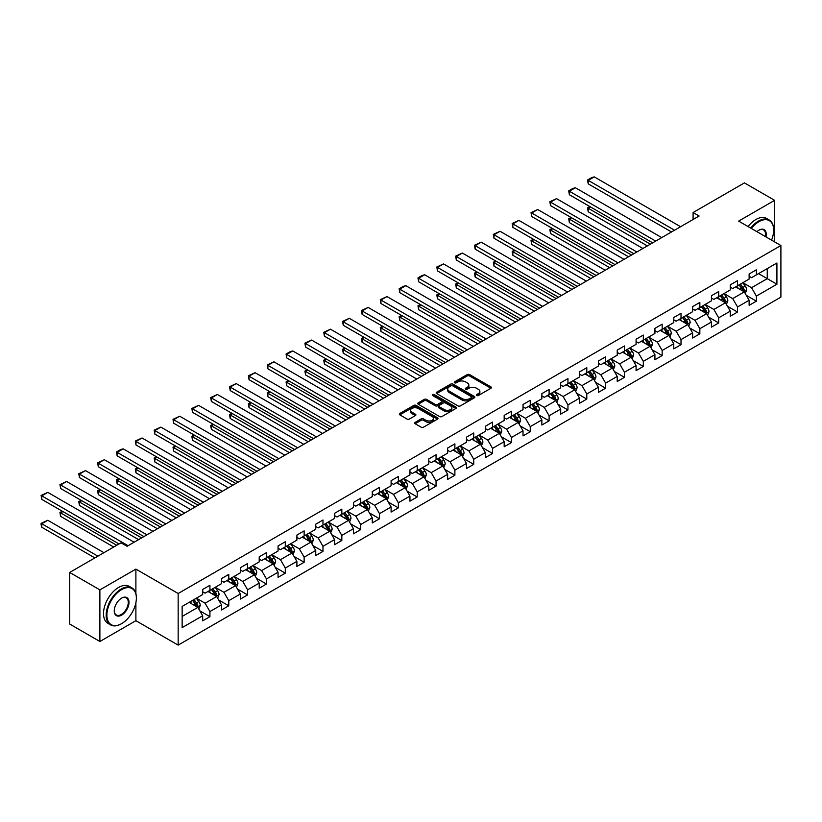 <?xml version="1.0" encoding="UTF-8"?>
<svg xmlns="http://www.w3.org/2000/svg" width="822" height="822" viewBox="0 0 822 822"><rect width="100%" height="100%" fill="white"/><g stroke="black" fill="none" stroke-linecap="round" stroke-linejoin="round"><path stroke-width="1.23" d="M476.668 395.546A1.171 0.678 0 0 0 478.322 395.546L490.919 388.272A1.675 0.966 0 0 0 491.412 387.583A1.675 0.966 0 0 0 490.919 386.905L469.578 374.585A1.675 0.966 0 0 0 467.215 374.585L454.617 381.85A1.171 0.678 0 0 0 456.272 382.816L457.905 381.87A5.364 3.093 0 0 1 465.488 381.87L467.266 382.898A5.364 3.093 0 0 1 468.838 385.086A5.364 3.093 0 0 1 467.266 387.275L465.642 388.22A1.171 0.678 0 0 0 467.297 389.176L468.93 388.241A5.364 3.093 0 0 1 476.513 388.241L478.291 389.268A5.364 3.093 0 0 1 479.863 391.457A5.364 3.093 0 0 1 478.291 393.646L476.668 394.591A1.171 0.678 0 0 0 476.668 395.546L476.668 394.591M415.161 422.364A1.675 0.966 0 0 0 414.668 423.042A1.675 0.966 0 0 0 415.161 423.731L421.152 427.183A1.675 0.966 0 0 0 423.515 427.183L437.51 419.107A1.675 0.966 0 0 0 438.003 418.429A1.675 0.966 0 0 0 437.51 417.74L416.168 405.421A1.675 0.966 0 0 0 413.795 405.421L399.811 413.497A1.675 0.966 0 0 0 399.317 414.185A1.675 0.966 0 0 0 399.811 414.863L407.034 419.045A1.675 0.966 0 0 0 409.407 419.045L415.398 415.583A1.675 0.966 0 0 0 415.891 414.905A1.675 0.966 0 0 0 415.398 414.216L411.812 412.141A4.49 2.589 0 0 1 410.497 410.312A4.49 2.589 0 0 1 413.271 407.918A4.49 2.589 0 0 1 418.151 408.483L432.208 416.59A4.49 2.589 0 0 1 433.513 418.429A4.49 2.589 0 0 1 430.749 420.813A4.49 2.589 0 0 1 425.858 420.258L423.515 418.901A1.675 0.966 0 0 0 421.152 418.901L415.161 422.364L415.161 423.731L421.152 420.299L421.152 418.901M135.887 569.101L99.883 589.877L69.695 572.451L69.695 624.052L99.883 641.489L135.887 620.702L178.158 645.116L178.158 593.505L135.887 569.101L135.887 593.597M774.622 241.894L774.622 200.332L738.629 221.108L780.9 245.521L178.158 593.505M774.622 200.332L744.424 182.895L693.09 212.538L693.09 219.505M69.695 572.451L121.029 542.808L127.071 546.301L699.121 216.022L693.09 212.538M458.018 405.893A1.675 0.966 0 0 0 460.392 405.893L474.386 397.817A1.675 0.966 0 0 0 474.869 397.139A1.675 0.966 0 0 0 474.386 396.451L453.045 384.131A1.675 0.966 0 0 0 450.672 384.131L436.677 392.207A1.675 0.966 0 0 0 436.184 392.895A1.675 0.966 0 0 0 436.677 393.574L458.018 405.893M433.06 395.803A1.171 0.678 0 0 1 434.252 395.968L434.252 394.57L455.943 407.096A1.675 0.966 0 0 1 456.436 407.784A1.675 0.966 0 0 1 455.943 408.462L441.959 416.538A1.675 0.966 0 0 1 439.585 416.538L418.244 404.219L424.234 400.787L424.234 399.4L418.244 402.852A1.675 0.966 0 0 0 417.751 403.54A1.675 0.966 0 0 0 418.244 404.219L418.244 402.852M424.234 400.787A1.675 0.966 0 0 1 426.597 400.787L426.597 399.4A1.675 0.966 0 0 0 424.234 399.4M426.597 399.4L435.259 404.393A1.675 0.966 0 0 0 437.633 404.393L441.599 402.102A1.675 0.966 0 0 0 442.092 401.413A1.675 0.966 0 0 0 441.599 400.735L432.588 395.526A1.171 0.678 0 0 1 434.252 394.57M178.158 645.116L780.9 297.122L780.9 245.521M199.838 610.838L209.929 616.664L209.929 611.568L221.519 604.879L221.519 609.965L228.773 605.783L228.773 600.697L240.363 593.998L240.363 599.084L247.617 594.902L247.617 589.816L259.207 583.117L259.207 588.213L266.462 584.021L266.462 578.935L278.052 572.235L278.052 577.332L285.296 573.15L285.296 568.053L296.896 561.364L296.896 566.45L304.14 562.269L304.14 557.172L315.74 550.483L315.74 555.569L322.984 551.387L322.984 546.301L334.585 539.602L334.585 544.698L341.829 540.506L341.829 535.42L353.429 528.721L353.429 533.817L360.673 529.635L360.673 524.539L372.274 517.839L372.274 522.936L379.517 518.754L379.517 513.658L391.108 506.969L391.108 512.055L398.362 507.873L398.362 502.776L409.952 496.087L409.952 501.173L417.206 496.991L417.206 491.905L428.796 485.206L428.796 490.302L436.05 486.11L436.05 481.024L447.641 474.325L447.641 479.421L454.885 475.239L454.885 470.143L466.485 463.454L466.485 468.54L473.729 464.358L473.729 459.262L485.329 452.573L485.329 457.659L492.573 453.477L492.573 448.391L504.174 441.691L504.174 446.778L511.418 442.596L511.418 437.51L523.018 430.81L523.018 435.907L530.262 431.714L530.262 426.628L541.862 419.929L541.862 425.025L549.106 420.843L549.106 415.747L560.696 409.058L560.696 414.144L567.951 409.962L567.951 404.866L579.541 398.177L579.541 403.263L586.795 399.081L586.795 393.995L598.385 387.296L598.385 392.392L605.639 388.2L605.639 383.114L617.23 376.414L617.23 381.511L624.473 377.329L624.473 372.232L636.074 365.543L636.074 370.63L643.318 366.448L643.318 361.351L654.918 354.662L654.918 359.748L662.162 355.566L662.162 350.48L673.763 343.781L673.763 348.867L681.006 344.685L681.006 339.599L692.607 332.9L692.607 337.996L699.851 333.804L699.851 328.718L711.441 322.019L711.441 327.115L718.695 322.933L718.695 317.837L730.285 311.148L730.285 316.234L737.539 312.052L737.539 306.955L749.13 300.266L749.13 305.352L756.384 301.171L756.384 296.084L776.913 284.227L776.913 263.019L767.255 268.599L767.255 278.648L776.913 284.227M209.929 616.664L202.685 620.846L202.685 615.76L182.145 627.607L182.145 606.41L202.685 594.553L202.685 589.466L209.929 585.285L209.929 590.371L221.519 583.671L221.519 578.585L228.773 574.403L228.773 579.489L240.363 572.8L240.363 567.704L247.617 563.522L247.617 568.608L259.207 561.919L259.207 556.823L266.462 552.641L266.462 557.737L278.052 551.038L278.052 545.952L285.296 541.76L285.296 546.856L296.896 540.157L296.896 535.071L304.14 530.889L304.14 535.975L315.74 529.286L315.74 524.189L322.984 520.007L322.984 525.094L334.585 518.405L334.585 513.308L341.829 509.126L341.829 514.223L353.429 507.523L353.429 502.437L360.673 498.245L360.673 503.341L372.274 496.642L372.274 491.556L379.517 487.374L379.517 492.46L391.108 485.761L391.108 480.675L398.362 476.493L398.362 481.579L409.952 474.89L409.952 469.794L417.206 465.612L417.206 470.698L428.796 464.009L428.796 458.912L436.05 454.73L436.05 459.827L447.641 453.128L447.641 448.041L454.885 443.849L454.885 448.946L466.485 442.246L466.485 437.16L473.729 432.978L473.729 438.064L485.329 431.365L485.329 426.279L492.573 422.097L492.573 427.183L504.174 420.494L504.174 415.398L511.418 411.216L511.418 416.302L523.018 409.613L523.018 404.516L530.262 400.335L530.262 405.431L541.862 398.732L541.862 393.646L549.106 389.453L549.106 394.55L560.696 387.85L560.696 382.764L567.951 378.582L567.951 383.668L579.541 376.979L579.541 371.883L586.795 367.701L586.795 372.787L598.385 366.098L598.385 361.002L605.639 356.82L605.639 361.916L617.23 355.217L617.23 350.131L624.473 345.939L624.473 351.035L636.074 344.336L636.074 339.25L643.318 335.068L643.318 340.154L654.918 333.455L654.918 328.368L662.162 324.187L662.162 329.273L673.763 322.584L673.763 317.487L681.006 313.305L681.006 318.391L692.607 311.702L692.607 306.606L699.851 302.424L699.851 307.52L711.441 300.821L711.441 295.735L718.695 291.543L718.695 296.639L730.285 289.94L730.285 284.854L737.539 280.672L737.539 285.758L749.13 279.069L749.13 273.973L756.384 269.791L756.384 274.877L776.913 263.019M207.997 591.491L216.689 596.505L205.099 603.204L196.396 598.18M202.685 591.768L205.099 593.165L209.929 590.371M205.099 603.204L209.929 611.568M216.689 596.505L221.519 604.879M226.841 580.609L235.534 585.634L223.944 592.323L215.241 587.298M221.519 580.887L223.944 582.284L228.773 579.489M223.944 592.323L228.773 600.697M235.534 585.634L240.363 593.998M245.686 569.728L254.378 574.753L242.778 581.442L234.085 576.428M240.363 570.006L242.778 571.403L247.617 568.608M242.778 581.442L247.617 589.816M254.378 574.753L259.207 583.117M264.52 558.847L273.223 563.871L261.622 570.571L252.929 565.546M259.207 559.124L261.622 560.522L266.462 557.737M261.622 570.571L266.462 578.935M273.223 563.871L278.052 572.235M283.364 547.966L292.067 552.99L280.466 559.69L271.774 554.665M278.052 548.253L280.466 549.641L285.296 546.856M280.466 559.69L285.296 568.053M292.067 552.99L296.896 561.364M302.208 537.095L310.911 542.109L299.311 548.808L290.618 543.784M296.896 537.372L299.311 538.77L304.14 535.975M299.311 548.808L304.14 557.172M310.911 542.109L315.74 550.483M321.053 526.214L329.756 531.238L318.155 537.927L309.462 532.903M315.74 526.491L318.155 527.888L322.984 525.094M318.155 537.927L322.984 546.301M329.756 531.238L334.585 539.602M339.897 515.332L348.59 520.357L336.999 527.046L328.297 522.032M334.585 515.61L336.999 517.007L341.829 514.223M336.999 527.046L341.829 535.42M348.59 520.357L353.429 528.721M358.741 504.451L367.434 509.476L355.844 516.175L347.141 511.15M353.429 504.729L355.844 506.126L360.673 503.341M355.844 516.175L360.673 524.539M367.434 509.476L372.274 517.839M377.586 493.58L386.278 498.594L374.688 505.294L365.985 500.269M372.274 493.858L374.688 495.245L379.517 492.46M374.688 505.294L379.517 513.658M386.278 498.594L391.108 506.969M396.43 482.699L405.123 487.713L393.533 494.412L384.83 489.388M391.108 482.976L393.533 484.374L398.362 481.579M393.533 494.412L398.362 502.776M405.123 487.713L409.952 496.087M415.274 471.818L423.967 476.842L412.367 483.531L403.674 478.517M409.952 472.095L412.367 473.493L417.206 470.698M412.367 483.531L417.206 491.905M423.967 476.842L428.796 485.206M434.108 460.937L442.811 465.961L431.211 472.65L422.518 467.636M428.796 461.214L431.211 462.611L436.05 459.827M431.211 472.65L436.05 481.024M442.811 465.961L447.641 474.325M452.953 450.055L461.656 455.08L450.055 461.779L441.363 456.755M447.641 450.343L450.055 451.73L454.885 448.946M450.055 461.779L454.885 470.143M461.656 455.08L466.485 463.454M471.797 439.184L480.5 444.199L468.9 450.898L460.207 445.873M466.485 439.462L468.9 440.859L473.729 438.064M468.9 450.898L473.729 459.262M480.5 444.199L485.329 452.573M490.642 428.303L499.344 433.328L487.744 440.017L479.051 434.992M485.329 428.581L487.744 429.978L492.573 427.183M487.744 440.017L492.573 448.391M499.344 433.328L504.174 441.691M509.486 417.422L518.179 422.446L506.588 429.135L497.885 424.121M504.174 417.699L506.588 419.097L511.418 416.302M506.588 429.135L511.418 437.51M518.179 422.446L523.018 430.81M528.33 406.541L537.023 411.565L525.433 418.264L516.73 413.24M523.018 406.818L525.433 408.215L530.262 405.431M525.433 418.264L530.262 426.628M537.023 411.565L541.862 419.929M547.175 395.67L555.867 400.684L544.277 407.383L535.574 402.359M541.862 395.947L544.277 397.334L549.106 394.55M544.277 407.383L549.106 415.747M555.867 400.684L560.696 409.058M566.019 384.788L574.712 389.803L563.121 396.502L554.418 391.478M560.696 385.066L563.121 386.463L567.951 383.668M563.121 396.502L567.951 404.866M574.712 389.803L579.541 398.177M584.863 373.907L593.556 378.932L581.955 385.621L573.263 380.607M579.541 374.185L581.955 375.582L586.795 372.787M581.955 385.621L586.795 393.995M593.556 378.932L598.385 387.296M603.697 363.026L612.4 368.05L600.8 374.74L592.107 369.725M598.385 363.303L600.8 364.701L605.639 361.916M600.8 374.74L605.639 383.114M612.4 368.05L617.23 376.414M622.542 352.145L631.245 357.169L619.644 363.869L610.952 358.844M617.23 352.433L619.644 353.82L624.473 351.035M619.644 363.869L624.473 372.232M631.245 357.169L636.074 365.543M641.386 341.274L650.089 346.288L638.489 352.987L629.796 347.963M636.074 341.551L638.489 342.938L643.318 340.154M638.489 352.987L643.318 361.351M650.089 346.288L654.918 354.662M660.23 330.393L668.923 335.407L657.333 342.106L648.64 337.082M654.918 330.67L657.333 332.067L662.162 329.273M657.333 342.106L662.162 350.48M668.923 335.407L673.763 343.781M679.075 319.511L687.767 324.536L676.177 331.225L667.474 326.211M673.763 319.789L676.177 321.186L681.006 318.391M676.177 331.225L681.006 339.599M687.767 324.536L692.607 332.9M697.919 308.63L706.612 313.655L695.022 320.344L686.319 315.329M692.607 308.908L695.022 310.305L699.851 307.52M695.022 320.344L699.851 328.718M706.612 313.655L711.441 322.019M716.763 297.749L725.456 302.773L713.866 309.473L705.163 304.448M711.441 298.037L713.866 299.424L718.695 296.639M713.866 309.473L718.695 317.837M725.456 302.773L730.285 311.148M735.608 286.878L744.3 291.892L732.7 298.592L724.007 293.567M730.285 287.155L732.7 288.553L737.539 285.758M732.7 298.592L737.539 306.955M744.3 291.892L749.13 300.266M758.552 273.623L767.255 278.648L751.544 287.71L742.852 282.686M749.13 276.274L751.544 277.672L756.384 274.877M751.544 287.71L756.384 296.084M99.883 589.877L99.883 641.489M182.145 616.449L197.845 607.386L189.152 602.362M197.845 607.386L202.685 615.76M746.294 295.345L756.384 301.171M727.449 306.226L737.539 312.052M708.605 317.107L718.695 322.933M689.761 327.988L699.851 333.804M670.916 338.859L681.006 344.685M652.082 349.74L662.162 355.566M633.238 360.622L643.318 366.448M614.394 371.503L624.473 377.329M595.549 382.384L605.639 388.2M576.705 393.255L586.795 399.081M557.861 404.136L567.951 409.962M539.016 415.018L549.106 420.843M520.172 425.899L530.262 431.714M501.328 436.78L511.418 442.596M482.493 447.651L492.573 453.477M463.649 458.532L473.729 464.358M444.805 469.413L454.885 475.239M425.96 480.295L436.05 486.11M407.116 491.166L417.206 496.991M388.272 502.047L398.362 507.873M369.427 512.928L379.517 518.754M350.583 523.809L360.673 529.635M331.749 534.69L341.829 540.506M312.905 545.561L322.984 551.387M294.06 556.443L304.14 562.269M275.216 567.324L285.296 573.15M256.372 578.205L266.462 584.021M237.527 589.086L247.617 594.902M218.683 599.957L228.773 605.783M135.887 620.702L135.887 602.711M477.13 395.711L478.291 395.043A5.364 3.093 0 0 0 479.863 392.854L479.863 391.457M468.838 385.086L468.838 386.484A5.364 3.093 0 0 1 467.266 388.672L466.105 389.34M490.898 388.282L469.578 375.973A1.675 0.966 0 0 0 467.215 375.973L455.08 382.98M474.356 397.838L453.045 385.528A1.675 0.966 0 0 0 450.672 385.528L436.698 393.594L436.677 392.207M471.417 397.612A1.171 0.678 0 0 0 471.417 396.656L452.686 385.847A1.171 0.678 0 0 0 451.021 385.847L449.305 386.833A5.364 3.093 0 0 0 447.733 389.022A5.364 3.093 0 0 0 449.305 391.221L462.108 398.608A5.364 3.093 0 0 0 469.701 398.608L471.417 397.612L471.417 399.009A1.171 0.678 0 0 0 471.766 398.536L471.766 397.139M447.733 389.022L447.733 390.419A5.364 3.093 0 0 0 449.305 392.608L449.305 391.221M471.417 399.009L469.701 400.006A5.364 3.093 0 0 1 462.108 400.006L449.305 392.608M426.597 400.787L435.259 405.791A1.675 0.966 0 0 0 437.633 405.791L441.599 403.499A1.675 0.966 0 0 0 442.092 402.811L442.092 401.413M434.252 395.968L455.922 408.483M444.24 409.582A4.49 2.589 0 0 0 449.131 410.137A4.49 2.589 0 0 0 451.895 407.743A4.49 2.589 0 0 0 450.579 405.914L445.627 403.057A1.675 0.966 0 0 0 443.264 403.057L439.287 405.349A1.675 0.966 0 0 0 438.794 406.037A1.675 0.966 0 0 0 439.287 406.715L444.24 409.582L444.24 410.969A4.49 2.589 0 0 0 449.131 411.534A4.49 2.589 0 0 0 451.895 409.14L451.895 407.743M438.794 406.037L438.794 407.435A1.675 0.966 0 0 0 439.287 408.113L439.287 406.715M444.24 410.969L439.287 408.113M433.513 418.429L433.513 419.816A4.49 2.589 0 0 1 430.749 422.21A4.49 2.589 0 0 1 425.858 421.655L423.515 420.299A1.675 0.966 0 0 0 421.152 420.299M410.497 410.312L410.497 411.709A4.49 2.589 0 0 0 411.812 413.538L411.812 412.141M415.377 415.593L411.812 413.538M437.51 417.74L437.51 419.107L416.168 406.818A1.675 0.966 0 0 0 413.795 406.818L399.831 414.874M745.256 293.546L746.695 289.93A4.531 2.61 -120 0 0 745.246 286.077L742.759 282.747M738.413 288.491L736.718 286.231M650.387 244.165L588.213 208.264L588.213 211.757L647.366 245.901M739.009 284.905L741.506 288.234A4.531 2.61 60 0 1 742.8 290.957L744.249 290.125A4.531 2.61 -120 0 0 742.954 287.402L740.458 284.073M739.327 284.731L742.091 288.419A2.302 1.336 60 0 1 742.513 289.118L744.249 290.125M590.515 206.939L588.213 208.264L587.555 207.884L589.847 206.558M588.213 211.757L587.555 207.884M674.543 230.211L588.213 180.367L588.213 183.861L671.523 231.958M680.585 226.728L594.255 176.884L588.213 180.367L587.555 179.987L591.778 177.552L594.255 176.884M588.213 183.861L587.555 179.987M771.56 240.127A20.838 12.032 120 0 0 773.656 230.181A20.838 12.032 120 0 0 758.912 221.673A20.838 12.032 120 0 0 751.349 228.454M750.722 228.095A21.351 12.33 -60 0 1 758.552 221.046A21.351 12.33 -60 0 1 769.228 219.988A21.351 12.33 -60 0 1 773.656 229.759A21.351 12.33 -60 0 1 773.656 229.975M756.898 231.66A10.419 6.021 -60 0 1 758.912 230.181L758.912 230.181A10.419 6.021 -60 0 1 766.001 236.921M748.061 226.564A21.351 12.33 -60 0 1 755.901 219.505A21.351 12.33 -60 0 1 766.577 218.447L769.228 219.988M765.344 236.541A9.905 5.723 120 0 0 763.504 229.893A9.905 5.723 120 0 0 758.737 230.283M121.266 623.847L121.635 623.631A20.838 12.032 120 0 0 136.37 598.108A20.838 12.032 120 0 0 121.635 589.6A20.838 12.032 120 0 0 106.891 615.123A20.838 12.032 120 0 0 121.635 623.631L121.266 623.847A21.351 12.33 -60 0 1 110.59 624.905A21.351 12.33 -60 0 1 107.322 607.797A21.351 12.33 -60 0 1 121.266 588.973A21.351 12.33 -60 0 1 131.941 587.915A21.351 12.33 -60 0 1 136.37 597.697A21.351 12.33 -60 0 1 136.37 597.902M121.635 615.123A10.419 6.021 -60 0 1 114.258 610.869A10.419 6.021 -60 0 1 121.635 598.108L121.635 598.108A10.419 6.021 -60 0 1 129.003 602.362A10.419 6.021 -60 0 1 121.635 615.123M114.268 610.664A9.905 5.723 120 0 0 116.313 614.99A9.905 5.723 120 0 0 121.266 614.496A9.905 5.723 120 0 0 127.739 605.773A9.905 5.723 120 0 0 126.218 597.83A9.905 5.723 120 0 0 121.451 598.221M110.59 624.905L107.939 623.364A21.351 12.33 -60 0 1 104.661 606.256A21.351 12.33 -60 0 1 118.615 587.442A21.351 12.33 -60 0 1 129.29 586.384L131.941 587.915M726.412 304.428L727.85 300.811A4.531 2.61 -120 0 0 726.401 296.958L723.915 293.629M719.569 299.372L717.873 297.112M631.543 255.036L569.369 219.145L569.369 222.628L628.522 256.783M720.164 295.786L722.661 299.116A4.531 2.61 60 0 1 723.956 301.838L725.405 300.996A4.531 2.61 -120 0 0 724.11 298.283L721.613 294.954M720.483 295.601L723.247 299.3A2.302 1.336 60 0 1 723.668 299.999L725.405 300.996M571.67 217.82L569.369 219.145L568.711 218.765L571.002 217.44M569.369 222.628L568.711 218.765M707.567 315.309L709.006 311.682A4.531 2.61 -120 0 0 707.557 307.829L705.071 304.5M700.724 310.254L699.029 307.993M612.698 265.917L550.534 230.026L550.534 233.51L609.677 267.664M701.32 306.668L703.817 309.997A4.531 2.61 60 0 1 705.112 312.72L706.56 311.877A4.531 2.61 -120 0 0 705.266 309.154L702.769 305.825M701.639 306.483L704.403 310.171A2.302 1.336 60 0 1 704.824 310.88L706.56 311.877M552.826 228.701L550.534 230.026L549.867 229.646L552.158 228.321M550.534 233.51L549.867 229.646M655.699 241.093L569.369 191.249L569.369 194.742L652.678 242.839M661.741 237.609L575.41 187.765L569.369 191.249L568.711 190.868L572.934 188.423L575.41 187.765M569.369 194.742L568.711 190.868M636.855 251.974L550.534 202.13L550.534 205.613L633.834 253.71M642.896 248.48L556.566 198.647L550.534 202.13L549.867 201.75L556.566 198.647M550.534 205.613L549.867 201.75M688.723 326.19L690.161 322.563A4.531 2.61 -120 0 0 688.713 318.71L686.226 315.381M681.88 321.135L680.184 318.874M593.854 276.798L531.69 240.908L531.69 244.391L590.833 278.545M682.476 317.549L684.973 320.878A4.531 2.61 60 0 1 686.267 323.601L687.716 322.758A4.531 2.61 -120 0 0 686.421 320.035L683.935 316.706M682.794 317.364L685.558 321.053A2.302 1.336 60 0 1 685.98 321.751L687.716 322.758M533.981 239.582L531.69 240.908L531.022 240.517L533.314 239.192M531.69 244.391L531.022 240.517M669.879 337.061L671.317 333.444A4.531 2.61 -120 0 0 669.879 329.591L667.382 326.262M663.035 332.006L661.34 329.745M575.01 287.679L512.846 251.779L512.846 255.272L571.999 289.416M663.642 328.42L666.128 331.749A4.531 2.61 60 0 1 667.423 334.472L668.872 333.64A4.531 2.61 -120 0 0 667.577 330.917L665.09 327.588M663.95 328.245L666.714 331.934A2.302 1.336 60 0 1 667.135 332.633L668.872 333.64M515.137 250.453L512.846 251.779L512.178 251.398L514.48 250.073M512.846 255.272L512.178 251.398M651.034 347.942L652.473 344.326A4.531 2.61 -120 0 0 651.034 340.472L648.537 337.143M644.191 342.887L642.496 340.627M556.175 298.55L494.001 262.66L494.001 266.153L553.155 300.297M644.797 339.301L647.284 342.63A4.531 2.61 60 0 1 648.579 345.353L650.027 344.521A4.531 2.61 -120 0 0 648.733 341.798L646.246 338.469M645.106 339.116L647.88 342.815A2.302 1.336 60 0 1 648.291 343.514L650.027 344.521M496.293 261.334L494.001 262.66L493.334 262.28L495.635 260.954M494.001 266.153L493.334 262.28M618.01 262.845L531.69 213.011L531.69 216.494L615 264.592M624.052 259.362L537.722 209.518L531.69 213.011L531.022 212.621L537.722 209.518M531.69 216.494L531.022 212.621M599.176 273.726L512.846 223.892L512.846 227.375L596.156 275.473M605.208 270.243L518.888 220.399L512.846 223.892L512.178 223.502L518.888 220.399M512.846 227.375L512.178 223.502M580.332 284.607L494.001 234.763L494.001 238.257L577.311 286.354M586.363 281.124L500.043 231.28L494.001 234.763L493.334 234.383L500.043 231.28M494.001 238.257L493.334 234.383M632.2 358.824L633.628 355.207A4.531 2.61 -120 0 0 632.19 351.343L629.693 348.025M625.347 353.768L623.651 351.508M537.331 309.432L475.157 273.541L475.157 277.024L534.31 311.178M625.953 350.182L628.44 353.511A4.531 2.61 60 0 1 629.744 356.234L631.193 355.392A4.531 2.61 -120 0 0 629.888 352.669L627.402 349.35M626.261 349.997L629.036 353.696A2.302 1.336 60 0 1 629.447 354.395L631.193 355.392M477.448 272.216L475.157 273.541L474.489 273.161L476.791 271.835M475.157 277.024L474.489 273.161M561.488 295.488L475.157 245.644L475.157 249.128L558.467 297.235M567.529 291.995L481.199 242.161L475.157 245.644L474.489 245.264L481.199 242.161M475.157 249.128L474.489 245.264M613.356 369.705L614.794 366.078A4.531 2.61 -120 0 0 613.346 362.225L610.849 358.895M606.502 364.649L604.817 362.389M518.487 320.313L456.313 284.422L456.313 287.906L515.466 322.06M607.109 361.063L609.605 364.393A4.531 2.61 60 0 1 610.9 367.115L612.349 366.273A4.531 2.61 -120 0 0 611.054 363.55L608.557 360.221M607.427 360.879L610.191 364.567A2.302 1.336 60 0 1 610.612 365.276L612.349 366.273M458.614 283.097L456.313 284.422L455.645 284.032L457.946 282.706M456.313 287.906L455.645 284.032M542.643 306.37L456.313 256.526L456.313 260.009L539.622 308.106M548.685 302.876L462.354 253.042L456.313 256.526L455.645 256.145L462.354 253.042M456.313 260.009L455.645 256.145M594.512 380.576L595.95 376.959A4.531 2.61 -120 0 0 594.501 373.106L592.004 369.777M587.658 375.531L585.973 373.27M499.642 331.194L437.468 295.303L437.468 298.787L496.622 332.941M588.264 371.945L590.761 375.264A4.531 2.61 60 0 1 592.056 377.986L593.505 377.154A4.531 2.61 -120 0 0 592.21 374.431L589.713 371.102M588.583 371.76L591.347 375.449A2.302 1.336 60 0 1 591.768 376.147L593.505 377.154M439.77 293.978L437.468 295.303L436.811 294.913L439.102 293.588M437.468 298.787L436.811 294.913M523.799 317.241L437.468 267.407L437.468 270.89L520.778 318.987M529.841 313.757L443.51 263.913L437.468 267.407L436.811 267.016L443.51 263.913M437.468 270.89L436.811 267.016M575.667 391.457L577.106 387.84A4.531 2.61 -120 0 0 575.657 383.987L573.17 380.658M568.824 386.402L567.129 384.141M480.798 342.075L418.624 306.174L418.624 309.668L477.777 343.812M569.42 382.816L571.917 386.145A4.531 2.61 60 0 1 573.211 388.868L574.66 388.035A4.531 2.61 -120 0 0 573.366 385.313L570.869 381.983M569.738 382.641L572.502 386.33A2.302 1.336 60 0 1 572.924 387.028L574.66 388.035M420.926 304.849L418.624 306.174L417.966 305.794L420.258 304.469M418.624 309.668L417.966 305.794M504.955 328.122L418.624 278.278L418.624 281.771L501.934 329.869M510.996 324.639L424.666 274.795L418.624 278.278L417.966 277.898L422.189 275.462L424.666 274.795M418.624 281.771L417.966 277.898M556.823 402.338L558.261 398.721A4.531 2.61 -120 0 0 556.813 394.868L554.326 391.539M549.98 397.283L548.284 395.022M461.954 352.946L399.78 317.056L399.78 320.539L458.933 354.693M550.576 393.697L553.072 397.026A4.531 2.61 60 0 1 554.367 399.749L555.816 398.917A4.531 2.61 -120 0 0 554.521 396.194L552.024 392.865M550.894 393.512L553.658 397.211A2.302 1.336 60 0 1 554.079 397.91L555.816 398.917M402.081 315.73L399.78 317.056L399.122 316.675L401.413 315.35M399.78 320.539L399.122 316.675M486.11 339.003L399.78 289.159L399.78 292.653L483.089 340.75M492.152 335.52L405.821 285.676L399.78 289.159L399.122 288.779L403.345 286.333L405.821 285.676M399.78 292.653L399.122 288.779M537.978 413.219L539.417 409.603A4.531 2.61 -120 0 0 537.968 405.739L535.482 402.42M531.135 408.164L529.44 405.904M443.109 363.827L380.946 327.937L380.946 331.42L440.089 365.574M531.731 404.578L534.228 407.907A4.531 2.61 60 0 1 535.523 410.63L536.972 409.788A4.531 2.61 -120 0 0 535.677 407.065L533.18 403.736M532.05 404.393L534.814 408.092A2.302 1.336 60 0 1 535.235 408.791L536.972 409.788M383.237 326.611L380.946 327.937L380.278 327.557L382.569 326.231M380.946 331.42L380.278 327.557M467.266 349.884L380.946 300.04L380.946 303.524L464.245 351.621M473.308 346.391L386.977 296.557L380.946 300.04L380.278 299.66L386.977 296.557M380.946 303.524L380.278 299.66M519.134 424.101L520.573 420.474A4.531 2.61 -120 0 0 519.134 416.62L516.637 413.291M512.291 419.045L510.596 416.785M424.265 374.709L362.101 338.818L362.101 342.301L421.244 376.455M512.887 415.459L515.384 418.788A4.531 2.61 60 0 1 516.678 421.511L518.127 420.669A4.531 2.61 -120 0 0 516.833 417.946L514.346 414.617M513.205 415.274L515.969 418.963A2.302 1.336 60 0 1 516.391 419.662L518.127 420.669M364.393 337.493L362.101 338.818L361.433 338.428L363.725 337.102M362.101 342.301L361.433 338.428M448.422 360.766L362.101 310.922L362.101 314.405L445.411 362.502M454.463 357.272L368.133 307.428L362.101 310.922L361.433 310.541L368.133 307.428M362.101 314.405L361.433 310.541M500.29 434.972L501.728 431.355A4.531 2.61 -120 0 0 500.29 427.502L497.793 424.173M493.447 429.916L491.751 427.656M405.421 385.59L343.257 349.689L343.257 353.183L402.41 387.326M494.053 426.33L496.539 429.659A4.531 2.61 60 0 1 497.834 432.382L499.283 431.55A4.531 2.61 -120 0 0 497.988 428.827L495.502 425.498M494.361 426.156L497.125 429.844A2.302 1.336 60 0 1 497.546 430.543L499.283 431.55M345.548 348.374L343.257 349.689L342.589 349.309L344.891 347.983M343.257 353.183L342.589 349.309M429.587 371.636L343.257 321.803L343.257 325.286L426.567 373.383M435.619 368.153L349.299 318.309L343.257 321.803L342.589 321.412L349.299 318.309M343.257 325.286L342.589 321.412M481.456 445.853L482.884 442.236A4.531 2.61 -120 0 0 481.445 438.383L478.949 435.054M474.602 440.798L472.907 438.537M386.587 396.471L324.413 360.57L324.413 364.064L383.566 398.208M475.208 437.212L477.695 440.541A4.531 2.61 60 0 1 478.99 443.264L480.438 442.431A4.531 2.61 -120 0 0 479.144 439.708L476.657 436.379M475.517 437.037L478.291 440.726A2.302 1.336 60 0 1 478.702 441.424L480.438 442.431M326.704 359.245L324.413 360.57L323.745 360.19L326.046 358.865M324.413 364.064L323.745 360.19M410.743 382.518L324.413 332.674L324.413 336.167L407.722 384.264M416.775 379.034L330.454 329.19L324.413 332.674L323.745 332.293L330.454 329.19M324.413 336.167L323.745 332.293M462.611 456.734L464.04 453.117A4.531 2.61 -120 0 0 462.601 449.264L460.104 445.935M455.758 451.679L454.063 449.418M367.742 407.342L305.568 371.452L305.568 374.935L364.721 409.089M456.364 448.093L458.851 451.422A4.531 2.61 60 0 1 460.156 454.145L461.604 453.302A4.531 2.61 -120 0 0 460.31 450.579L457.813 447.26M456.683 447.908L459.447 451.607A2.302 1.336 60 0 1 459.858 452.306L461.604 453.302M307.86 370.126L305.568 371.452L304.9 371.071L307.202 369.746M305.568 374.935L304.9 371.071M391.899 393.399L305.568 343.555L305.568 347.048L388.878 395.146M397.94 389.916L311.61 340.072L305.568 343.555L304.9 343.175L311.61 340.072M305.568 347.048L304.9 343.175M443.767 467.615L445.205 463.988A4.531 2.61 -120 0 0 443.757 460.135L441.26 456.806M436.914 462.56L435.228 460.299M348.898 418.223L286.724 382.333L286.724 385.816L345.877 419.97M437.52 458.974L440.017 462.303A4.531 2.61 60 0 1 441.311 465.026L442.76 464.183A4.531 2.61 -120 0 0 441.465 461.461L438.969 458.131M437.838 458.789L440.602 462.478A2.302 1.336 60 0 1 441.024 463.187L442.76 464.183M289.025 381.007L286.724 382.333L286.066 381.953L288.358 380.627M286.724 385.816L286.066 381.953M373.054 404.28L286.724 354.436L286.724 357.919L370.034 406.017M379.096 400.787L292.766 350.953L286.724 354.436L286.066 354.056L290.289 351.611L292.766 350.953M286.724 357.919L286.066 354.056M424.923 478.496L426.361 474.869A4.531 2.61 -120 0 0 424.912 471.016L422.416 467.687M418.069 473.441L416.384 471.181M330.054 429.105L267.88 393.214L267.88 396.697L327.033 430.851M418.675 469.855L421.172 473.184A4.531 2.61 60 0 1 422.467 475.897L423.916 475.065A4.531 2.61 -120 0 0 422.621 472.342L420.124 469.013M418.994 469.67L421.758 473.359A2.302 1.336 60 0 1 422.179 474.058L423.916 475.065M270.181 391.889L267.88 393.214L267.222 392.824L269.513 391.498M267.88 396.697L267.222 392.824M354.21 415.151L267.88 365.317L267.88 368.801L351.189 416.898M360.252 411.668L273.921 361.824L267.88 365.317L267.222 364.927L273.921 361.824M267.88 368.801L267.222 364.927M406.078 489.367L407.517 485.751A4.531 2.61 -120 0 0 406.068 481.898L403.581 478.568M399.235 484.312L397.54 482.052M311.209 439.986L249.035 404.085L249.035 407.578L308.188 441.722M399.831 480.726L402.328 484.055A4.531 2.61 60 0 1 403.623 486.778L405.071 485.946A4.531 2.61 -120 0 0 403.777 483.223L401.28 479.894M400.15 480.551L402.914 484.24A2.302 1.336 60 0 1 403.335 484.939L405.071 485.946M251.337 402.759L249.035 404.085L248.378 403.705L250.669 402.379M249.035 407.578L248.378 403.705M335.366 426.032L249.035 376.199L249.035 379.682L332.345 427.779M341.407 422.549L255.077 372.705L249.035 376.199L248.378 375.808L255.077 372.705M249.035 379.682L248.378 375.808M387.234 500.249L388.672 496.632A4.531 2.61 -120 0 0 387.224 492.779L384.737 489.45M380.391 495.193L378.695 492.933M292.365 450.857L230.201 414.966L230.201 418.46L289.344 452.603M380.987 491.607L383.484 494.936A4.531 2.61 60 0 1 384.778 497.659L386.227 496.827A4.531 2.61 -120 0 0 384.932 494.104L382.435 490.775M381.305 491.422L384.069 495.121A2.302 1.336 60 0 1 384.49 495.82L386.227 496.827M232.492 413.641L230.201 414.966L229.533 414.586L231.825 413.261M230.201 418.46L229.533 414.586M316.521 436.914L230.201 387.07L230.201 390.563L313.501 438.66M322.563 433.43L236.233 383.586L230.201 387.07L229.533 386.689L236.233 383.586M230.201 390.563L229.533 386.689M368.39 511.13L369.828 507.513A4.531 2.61 -120 0 0 368.379 503.65L365.893 500.331M361.546 506.075L359.851 503.814M273.521 461.738L211.357 425.847L211.357 429.331L270.5 463.485M362.142 502.489L364.639 505.818A4.531 2.61 60 0 1 365.934 508.541L367.383 507.698A4.531 2.61 -120 0 0 366.088 504.975L363.591 501.656M362.461 502.304L365.225 506.003A2.302 1.336 60 0 1 365.646 506.701L367.383 507.698M213.648 424.522L211.357 425.847L210.689 425.467L212.98 424.142M211.357 429.331L210.689 425.467M297.677 447.795L211.357 397.951L211.357 401.434L294.666 449.542M303.719 444.301L217.388 394.468L211.357 397.951L210.689 397.571L217.388 394.468M211.357 401.434L210.689 397.571M349.545 522.011L350.984 518.384A4.531 2.61 -120 0 0 349.545 514.531L347.048 511.202M342.702 516.956L341.007 514.695M254.676 472.619L192.512 436.729L192.512 440.212L251.655 474.366M343.298 513.37L345.795 516.699A4.531 2.61 60 0 1 347.09 519.422L348.538 518.579A4.531 2.61 -120 0 0 347.244 515.856L344.757 512.527M343.617 513.185L346.381 516.874A2.302 1.336 60 0 1 346.802 517.583L348.538 518.579M194.804 435.403L192.512 436.729L191.845 436.338L194.136 435.013M192.512 440.212L191.845 436.338M278.843 458.676L192.512 408.832L192.512 412.315L275.822 460.412M284.874 455.183L198.554 405.349L192.512 408.832L191.845 408.452L198.554 405.349M192.512 412.315L191.845 408.452M330.701 532.882L332.139 529.265A4.531 2.61 -120 0 0 330.701 525.412L328.204 522.083M323.858 527.837L322.162 525.566M235.832 483.5L173.668 447.61L173.668 451.093L232.821 485.247M324.464 524.251L326.951 527.57A4.531 2.61 60 0 1 328.245 530.293L329.694 529.46A4.531 2.61 -120 0 0 328.399 526.738L325.913 523.409M324.772 524.066L327.536 527.755A2.302 1.336 60 0 1 327.957 528.454L329.694 529.46M175.959 446.284L173.668 447.61L173 447.219L175.302 445.894M173.668 451.093L173 447.219M259.999 469.547L173.668 419.713L173.668 423.196L256.978 471.294M266.03 466.064L179.71 416.22L173.668 419.713L173 419.323L179.71 416.22M173.668 423.196L173 419.323M311.867 543.763L313.295 540.146A4.531 2.61 -120 0 0 311.857 536.293L309.36 532.964M305.013 538.708L303.318 536.447M216.998 494.382L154.824 458.481L154.824 461.974L213.977 496.118M305.62 535.122L308.106 538.451A4.531 2.61 60 0 1 309.401 541.174L310.86 540.342A4.531 2.61 -120 0 0 309.555 537.619L307.068 534.29M305.928 534.947L308.702 538.636A2.302 1.336 60 0 1 309.113 539.335L310.86 540.342M157.115 457.155L154.824 458.481L154.156 458.101L156.457 456.775M154.824 461.974L154.156 458.101M241.154 480.428L154.824 430.584L154.824 434.078L238.133 482.175M247.196 476.945L160.865 427.101L154.824 430.584L154.156 430.204L160.865 427.101M154.824 434.078L154.156 430.204M293.022 554.644L294.451 551.028A4.531 2.61 -120 0 0 293.012 547.175L290.515 543.845M286.169 549.589L284.474 547.329M198.153 505.253L135.979 469.362L135.979 472.845L195.133 506.999M286.775 546.003L289.262 549.332A4.531 2.61 60 0 1 290.567 552.055L292.016 551.223A4.531 2.61 -120 0 0 290.721 548.5L288.224 545.171M287.094 545.818L289.858 549.517A2.302 1.336 60 0 1 290.269 550.216L292.016 551.223M138.271 468.037L135.979 469.362L135.311 468.982L137.613 467.656M135.979 472.845L135.311 468.982M222.31 491.309L135.979 441.465L135.979 444.959L219.289 493.056M228.352 487.826L142.021 437.982L135.979 441.465L135.311 441.085L142.021 437.982M135.979 444.959L135.311 441.085M274.178 565.526L275.617 561.909A4.531 2.61 -120 0 0 274.168 558.046L271.671 554.716M267.325 560.47L265.64 558.21M179.309 516.134L117.135 480.243L117.135 483.726L176.288 517.881M267.931 556.884L270.428 560.214A4.531 2.61 60 0 1 271.722 562.936L273.171 562.094A4.531 2.61 -120 0 0 271.877 559.371L269.38 556.042M268.249 556.699L271.013 560.388A2.302 1.336 60 0 1 271.435 561.097L273.171 562.094M119.437 478.918L117.135 480.243L116.477 479.863L118.769 478.538M117.135 483.726L116.477 479.863M203.466 502.191L117.135 452.347L117.135 455.83L200.445 503.927M209.507 498.697L123.177 448.863L117.135 452.347L116.477 451.966L120.7 449.521L123.177 448.863M117.135 455.83L116.477 451.966M255.334 576.407L256.772 572.78A4.531 2.61 -120 0 0 255.323 568.927L252.827 565.598M248.491 571.352L246.795 569.091M160.465 527.015L98.291 491.124L98.291 494.608L157.444 528.762M249.087 567.766L251.583 571.095A4.531 2.61 60 0 1 252.878 573.818L254.327 572.975A4.531 2.61 -120 0 0 253.032 570.252L250.535 566.923M249.405 567.581L252.169 571.269A2.302 1.336 60 0 1 252.59 571.968L254.327 572.975M100.592 489.799L98.291 491.124L97.633 490.734L99.924 489.409M98.291 494.608L97.633 490.734M184.621 513.072L98.291 463.228L98.291 466.711L181.6 514.808M190.663 509.578L104.332 459.734L98.291 463.228L97.633 462.837L104.332 459.734M98.291 466.711L97.633 462.837M236.489 587.278L237.928 583.661A4.531 2.61 -120 0 0 236.479 579.808L233.993 576.479M229.646 582.223L227.951 579.962M141.62 537.896L79.446 501.995L79.446 505.489L138.599 539.633M230.242 578.637L232.739 581.966A4.531 2.61 60 0 1 234.034 584.689L235.482 583.856A4.531 2.61 -120 0 0 234.188 581.133L231.691 577.804M230.561 578.462L233.325 582.151A2.302 1.336 60 0 1 233.746 582.849L235.482 583.856M81.748 500.67L79.446 501.995L78.789 501.615L81.08 500.29M79.446 505.489L78.789 501.615M165.777 523.943L79.446 474.109L79.446 477.592L162.756 525.69M171.819 520.46L85.488 470.616L79.446 474.109L78.789 473.719L85.488 470.616M79.446 477.592L78.789 473.719M217.645 598.159L219.084 594.542A4.531 2.61 -120 0 0 217.635 590.689L215.148 587.36M210.802 593.104L209.107 590.843M116.734 545.284L60.612 512.877L60.612 516.37L113.713 547.031M211.398 589.518L213.895 592.847A4.531 2.61 60 0 1 215.189 595.57L216.638 594.738A4.531 2.61 -120 0 0 215.343 592.015L212.847 588.686M211.716 589.343L214.48 593.032A2.302 1.336 60 0 1 214.902 593.731L216.638 594.738M62.904 511.551L60.612 512.877L59.944 512.496L62.236 511.171M60.612 516.37L59.944 512.496M146.933 534.824L60.612 484.98L60.612 488.474L143.912 536.571M152.974 531.341L66.644 481.497L60.612 484.98L59.944 484.6L66.644 481.497M60.612 488.474L59.944 484.6M198.801 609.04L200.239 605.424A4.531 2.61 -120 0 0 198.79 601.57L196.304 598.241M97.89 556.165L41.768 523.758L47.799 520.275L103.932 552.682M191.958 603.985L190.262 601.725M41.768 527.241L41.1 524.765L41.1 523.378L41.768 523.758L41.768 527.241L94.879 557.912M192.554 600.399L195.05 603.728A4.531 2.61 60 0 1 196.345 606.451L197.794 605.609A4.531 2.61 -120 0 0 196.499 602.886L194.002 599.567M192.872 600.214L195.636 603.913A2.302 1.336 60 0 1 196.057 604.612L197.794 605.609M41.1 523.378L47.799 520.275M128.088 545.705L41.768 495.861L41.768 499.355L119.036 543.959M134.13 542.222L47.799 492.378L41.768 495.861L41.1 495.481L47.799 492.378M41.768 499.355L41.1 495.481M478.291 395.043L478.291 393.646M465.642 389.176L465.642 388.22M467.266 388.672L467.266 387.275M454.617 382.816L454.617 381.85M467.215 375.973L467.215 374.585M469.578 375.973L469.578 374.585M490.919 388.272L490.919 386.905M450.672 385.528L450.672 384.131M453.045 385.528L453.045 384.131M474.386 397.817L474.386 396.451M462.108 400.006L462.108 398.608M469.701 400.006L469.701 398.608M435.259 405.791L435.259 404.393M437.633 405.791L437.633 404.393M441.599 403.499L441.599 402.102M455.943 408.462L455.943 407.096M423.515 420.299L423.515 418.901M425.858 421.655L425.858 420.258M415.398 415.583L415.398 414.216M399.811 414.863L399.811 413.497M413.795 406.818L413.795 405.421M416.168 406.818L416.168 405.421M743.859 291.635L746.664 290.012M742.954 287.402L745.246 286.077M739.728 289.262L741.506 288.234M725.014 302.517L727.819 300.893M724.11 298.283L726.401 296.958M720.894 300.133L722.661 299.116M706.17 313.398L708.975 311.774M705.266 309.154L707.557 307.829M702.05 311.014L703.817 309.997M687.326 324.279L690.131 322.656M686.421 320.035L688.713 318.71M683.205 321.895L684.973 320.878M668.481 335.15L671.286 333.537M667.577 330.917L669.879 329.591M664.361 332.776L666.128 331.749M649.637 346.031L652.442 344.408M648.733 341.798L651.034 340.472M645.517 343.658L647.284 342.63M630.793 356.912L633.608 355.289M629.888 352.669L632.19 351.343M626.672 354.529L628.44 353.511M611.948 367.794L614.764 366.17M611.054 363.55L613.346 362.225M607.828 365.41L609.605 364.393M593.104 378.675L595.919 377.051M592.21 374.431L594.501 373.106M588.984 376.291L590.761 375.264M574.27 389.546L577.075 387.933M573.366 385.313L575.657 383.987M570.139 387.172L571.917 386.145M555.425 400.427L558.23 398.804M554.521 396.194L556.813 394.868M551.305 398.043L553.072 397.026M536.581 411.308L539.386 409.685M535.677 407.065L537.968 405.739M532.461 408.924L534.228 407.907M517.737 422.189L520.542 420.566M516.833 417.946L519.134 416.62M513.616 419.806L515.384 418.788M498.892 433.06L501.697 431.447M497.988 428.827L500.29 427.502M494.772 430.687L496.539 429.659M480.048 443.942L482.853 442.318M479.144 439.708L481.445 438.383M475.928 441.568L477.695 440.541M461.204 454.823L464.019 453.199M460.31 450.579L462.601 449.264M457.083 452.439L458.851 451.422M442.359 465.704L445.175 464.081M441.465 461.461L443.757 460.135M438.239 463.32L440.017 462.303M423.515 476.585L426.33 474.962M422.621 472.342L424.912 471.016M419.395 474.202L421.172 473.184M404.681 487.456L407.486 485.843M403.777 483.223L406.068 481.898M400.55 485.083L402.328 484.055M385.837 498.338L388.642 496.714M384.932 494.104L387.224 492.779M381.716 495.964L383.484 494.936M366.992 509.219L369.797 507.595M366.088 504.975L368.379 503.65M362.872 506.835L364.639 505.818M348.148 520.1L350.953 518.477M347.244 515.856L349.545 514.531M344.028 517.716L345.795 516.699M329.303 530.971L332.109 529.358M328.399 526.738L330.701 525.412M325.183 528.597L326.951 527.57M310.459 541.852L313.264 540.229M309.555 537.619L311.857 536.293M306.339 539.479L308.106 538.451M291.615 552.733L294.43 551.11M290.721 548.5L293.012 547.175M287.495 550.35L289.262 549.332M272.77 563.615L275.586 561.991M271.877 559.371L274.168 558.046M268.65 561.231L270.428 560.214M253.936 574.496L256.741 572.872M253.032 570.252L255.323 568.927M249.806 572.112L251.583 571.095M235.092 585.367L237.897 583.754M234.188 581.133L236.479 579.808M230.972 582.993L232.739 581.966M216.248 596.248L219.053 594.625M215.343 592.015L217.635 590.689M212.127 593.874L213.895 592.847M197.403 607.129L200.208 605.506M196.499 602.886L198.79 601.57M193.283 604.745L195.05 603.728"/></g></svg>

